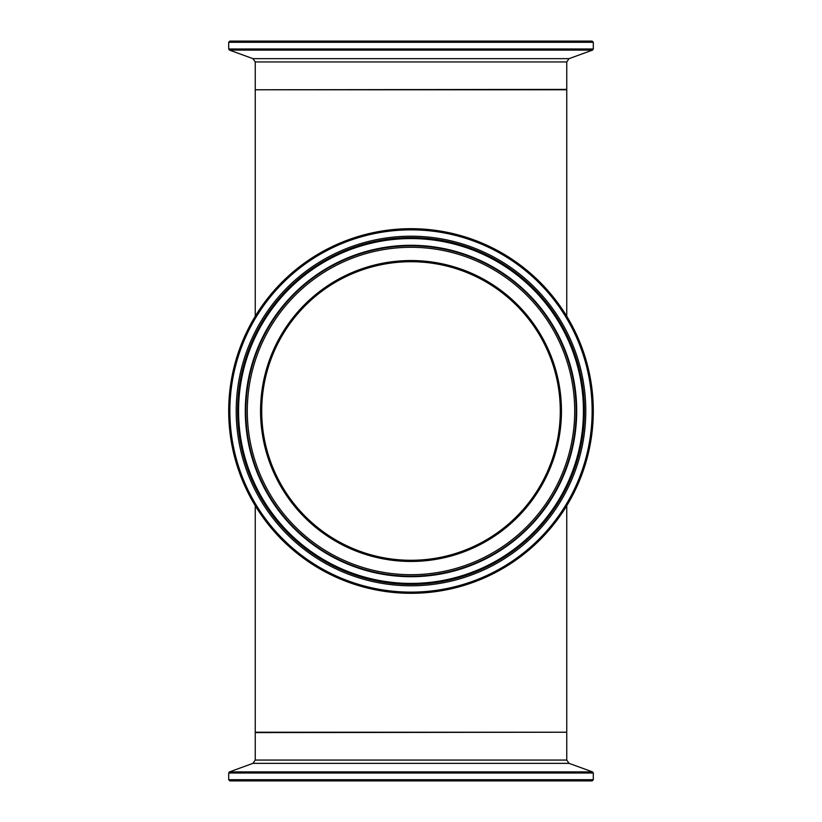 <?xml version="1.0" encoding="UTF-8"?>
<svg xmlns="http://www.w3.org/2000/svg" width="822" height="822" viewBox="0 0 822 822"><rect width="100%" height="100%" fill="white"/><g stroke="black" fill="none" stroke-linecap="round" stroke-linejoin="round"><path stroke-width="1.23" d="M255.252 505.746L255.252 732.227L566.748 732.227L566.748 505.746M585.798 780.9L411 780.9L592.138 780.9L593.299 779.729L228.701 779.729L229.862 780.9L411 780.9L236.202 780.9M411 41.1L229.862 41.1L228.701 42.271L593.299 42.271L592.138 41.1L411 41.1M255.252 316.254L255.252 89.773L566.748 89.773L566.748 316.254M477.202 544.801A149.285 149.285 0 0 1 262.023 401.434A149.285 149.285 0 0 1 493.775 286.765A149.285 149.285 0 0 1 477.202 544.801A149.285 149.285 0 0 1 262.023 401.434A149.285 149.285 0 0 1 493.775 286.765A149.285 149.285 0 0 1 477.202 544.801M491.844 574.393A182.299 182.299 0 0 0 512.085 259.29A182.299 182.299 0 0 0 229.071 399.317A182.299 182.299 0 0 0 491.844 574.393M261.715 411A149.285 149.285 0 0 1 411 261.715A149.285 149.285 0 0 1 560.285 411A149.285 149.285 0 0 1 411 560.285M228.701 779.729L228.701 772.999L593.299 772.999L592.539 771.899L229.461 771.899L252.95 763.35L569.05 763.35L566.748 760.062L255.252 760.062L255.252 732.618L566.358 732.227M593.299 42.271L593.299 49.001L228.701 49.001L229.461 50.101L592.539 50.101L569.05 58.65L252.95 58.65L255.252 61.938L566.748 61.938L566.748 89.382L255.642 89.773M477.726 545.849A150.457 150.457 0 0 0 494.423 285.789A150.457 150.457 0 0 0 260.862 401.362A150.457 150.457 0 0 0 477.726 545.849M483.593 557.727A163.701 163.701 0 0 1 247.638 400.509A163.701 163.701 0 0 1 501.769 274.764A163.701 163.701 0 0 1 483.593 557.727M491.33 573.345A181.138 181.138 0 0 1 230.242 399.389A181.138 181.138 0 0 1 511.438 260.255A181.138 181.138 0 0 1 491.33 573.345M488.515 567.663A174.798 174.798 0 0 0 507.914 265.537A174.798 174.798 0 0 0 236.561 399.8A174.798 174.798 0 0 0 488.515 567.663M484.25 559.032A165.171 165.171 0 0 0 502.581 273.551A165.171 165.171 0 0 0 246.168 400.417A165.171 165.171 0 0 0 484.25 559.032M484.487 559.515A165.705 165.705 0 0 0 502.879 273.099A165.705 165.705 0 0 0 245.634 400.386A165.705 165.705 0 0 0 484.487 559.515M487.898 566.409A173.391 173.391 0 0 1 237.959 399.893A173.391 173.391 0 0 1 507.143 266.698A173.391 173.391 0 0 1 487.898 566.409M487.467 565.546A172.435 172.435 0 0 0 506.609 267.499A172.435 172.435 0 0 0 238.925 399.954A172.435 172.435 0 0 0 487.467 565.546M566.748 760.062L566.748 732.618M593.299 779.729L593.299 772.999M228.701 772.999L229.461 771.899M569.05 763.35L592.539 771.899M252.95 763.35L255.252 760.062M255.252 61.938L255.252 89.382M228.701 42.271L228.701 49.001M593.299 49.001L592.539 50.101M252.95 58.65L229.461 50.101M569.05 58.65L566.748 61.938"/></g></svg>
